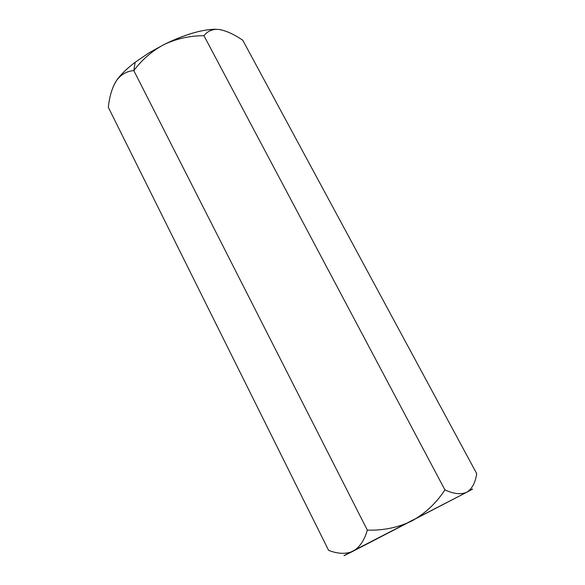 <?xml version="1.0" encoding="UTF-8"?>
<svg xmlns="http://www.w3.org/2000/svg" width="585" height="585" viewBox="0 0 585 585"><rect width="100%" height="100%" fill="white"/><g stroke="black" fill="none" stroke-linecap="round" stroke-linejoin="round"><path stroke-width="0.88" d="M164.37 44.358L148.941 52.891L135.164 62.259L133.819 70.617C142.082 59.553 152.261 50.8 164.37 44.358C152.261 50.8 142.082 59.553 133.819 70.617C126.886 71.07 121.095 74.405 116.437 80.628C112.196 87.457 109.49 96.349 108.32 107.289L328.587 550.331L108.32 107.289C109.49 96.349 112.196 87.457 116.437 80.628L113.256 86.573L116.437 80.628C120.393 74.895 126.638 68.774 135.164 62.259C126.828 68.62 120.671 74.624 116.686 80.262C121.314 74.288 127.025 71.07 133.819 70.617L367.314 530.09L133.819 70.617L135.164 62.259L148.941 52.891L164.37 44.358C176.984 38.559 190.176 35.678 203.96 35.722C190.176 35.678 176.984 38.559 164.37 44.358C187.434 33.316 205.715 28.365 219.214 29.499L215.105 29.25C201.328 29.586 184.414 34.625 164.37 44.358M344.675 555.26L466.874 492.182C461.06 494.749 453.741 493.981 444.907 489.879C436.461 502.939 425.449 513.294 411.877 520.95C397.975 527.597 383.124 530.646 367.314 530.09C364.477 540.247 359.687 547.311 352.952 551.267C345.867 554.273 337.742 553.958 328.587 550.331C337.742 553.958 345.867 554.273 352.952 551.267C359.687 547.311 364.477 540.247 367.314 530.09C383.124 530.646 397.975 527.597 411.877 520.95C425.449 513.294 436.461 502.939 444.907 489.879L203.96 35.722L444.907 489.879C453.741 493.981 461.06 494.749 466.874 492.182C472.175 488.731 475.444 482.53 476.68 473.587L242.79 40.285C234.124 34.332 226.263 30.734 219.214 29.499C226.263 30.734 234.124 34.332 242.79 40.285L476.68 473.587C475.444 482.53 472.175 488.731 466.874 492.182L471.824 489.353M203.96 35.722C206.812 31.999 210.688 29.879 215.58 29.374L215.105 29.25M221.869 29.981L219.214 29.499L221.869 29.981M469.002 490.735C474.493 488.007 473.784 488.49 466.874 492.182L352.952 551.267C342.159 556.73 341.062 557.154 349.669 552.554"/></g></svg>

